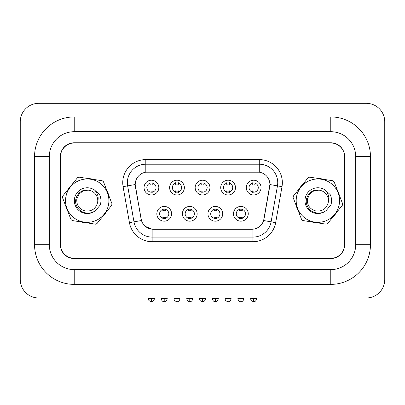 <?xml version="1.0" encoding="UTF-8"?>
<svg xmlns="http://www.w3.org/2000/svg" width="405" height="405" viewBox="0 0 405 405"><rect width="100%" height="100%" fill="white"/><g stroke="black" fill="none" stroke-linecap="round" stroke-linejoin="round"><path stroke-width="0.61" d="M197.149 213.799A7.381 7.381 0 0 1 189.768 221.181A7.381 7.381 0 0 1 182.387 213.799A7.381 7.381 0 0 1 189.768 206.418A7.381 7.381 0 0 1 197.149 213.799M185.156 213.799A4.612 4.612 0 0 0 189.768 218.416A4.612 4.612 0 0 0 194.38 213.799A4.612 4.612 0 0 0 189.768 209.188A4.612 4.612 0 0 0 185.156 213.799M222.704 213.799A7.381 7.381 0 0 1 215.323 221.181A7.381 7.381 0 0 1 207.942 213.799A7.381 7.381 0 0 1 215.323 206.418A7.381 7.381 0 0 1 222.704 213.799M210.711 213.799A4.612 4.612 0 0 0 215.323 218.416A4.612 4.612 0 0 0 219.935 213.799A4.612 4.612 0 0 0 215.323 209.188A4.612 4.612 0 0 0 210.711 213.799M248.26 213.799A7.381 7.381 0 0 1 240.879 221.181A7.381 7.381 0 0 1 233.498 213.799A7.381 7.381 0 0 1 240.879 206.418A7.381 7.381 0 0 1 248.26 213.799M236.267 213.799A4.612 4.612 0 0 0 240.879 218.416A4.612 4.612 0 0 0 245.491 213.799A4.612 4.612 0 0 0 240.879 209.188A4.612 4.612 0 0 0 236.267 213.799M171.593 213.799A7.381 7.381 0 0 1 164.212 221.181A7.381 7.381 0 0 1 156.831 213.799A7.381 7.381 0 0 1 164.212 206.418A7.381 7.381 0 0 1 171.593 213.799M159.6 213.799A4.612 4.612 0 0 0 164.212 218.416A4.612 4.612 0 0 0 168.829 213.799A4.612 4.612 0 0 0 164.212 209.188A4.612 4.612 0 0 0 159.6 213.799M184.371 187.601A7.381 7.381 0 0 1 176.99 194.982A7.381 7.381 0 0 1 169.609 187.601A7.381 7.381 0 0 1 176.99 180.22A7.381 7.381 0 0 1 184.371 187.601M172.378 187.601A4.612 4.612 0 0 0 176.99 192.213A4.612 4.612 0 0 0 181.602 187.601A4.612 4.612 0 0 0 176.99 182.989A4.612 4.612 0 0 0 172.378 187.601M209.927 187.601A7.381 7.381 0 0 1 202.546 194.982A7.381 7.381 0 0 1 195.164 187.601A7.381 7.381 0 0 1 202.546 180.22A7.381 7.381 0 0 1 209.927 187.601M197.934 187.601A4.612 4.612 0 0 0 202.546 192.213A4.612 4.612 0 0 0 207.157 187.601A4.612 4.612 0 0 0 202.546 182.989A4.612 4.612 0 0 0 197.934 187.601M235.482 187.601A7.381 7.381 0 0 1 228.101 194.982A7.381 7.381 0 0 1 220.72 187.601A7.381 7.381 0 0 1 228.101 180.22A7.381 7.381 0 0 1 235.482 187.601M223.489 187.601A4.612 4.612 0 0 0 228.101 192.213A4.612 4.612 0 0 0 232.713 187.601A4.612 4.612 0 0 0 228.101 182.989A4.612 4.612 0 0 0 223.489 187.601M261.038 187.601A7.381 7.381 0 0 1 253.657 194.982A7.381 7.381 0 0 1 246.275 187.601A7.381 7.381 0 0 1 253.657 180.22A7.381 7.381 0 0 1 261.038 187.601M249.045 187.601A4.612 4.612 0 0 0 253.657 192.213A4.612 4.612 0 0 0 258.269 187.601A4.612 4.612 0 0 0 253.657 182.989A4.612 4.612 0 0 0 249.045 187.601M158.816 187.601A7.381 7.381 0 0 1 151.435 194.982A7.381 7.381 0 0 1 144.058 187.601A7.381 7.381 0 0 1 151.435 180.22A7.381 7.381 0 0 1 158.816 187.601M146.823 187.601A4.612 4.612 0 0 0 151.435 192.213A4.612 4.612 0 0 0 156.052 187.601A4.612 4.612 0 0 0 151.435 182.989A4.612 4.612 0 0 0 146.823 187.601M129.438 222.649L123.095 186.67A23.065 23.065 0 0 1 145.81 159.6L259.281 159.6A23.065 23.065 0 0 1 281.996 186.67L275.653 222.649A23.065 23.065 0 0 1 252.938 241.709L152.153 241.709A23.065 23.065 0 0 1 129.438 222.649L141.466 220.528L135.391 186.675A12.454 12.454 0 0 1 147.653 172.054L257.438 172.054A12.454 12.454 0 0 1 269.705 186.675L264.009 218.963A12.454 12.454 0 0 1 251.743 229.255L153.348 229.255A12.454 12.454 0 0 1 141.082 218.963L135.199 184.538L127.641 185.87A18.453 18.453 0 0 1 145.81 164.212L259.281 164.212A18.453 18.453 0 0 1 277.455 185.87L271.112 221.849A18.453 18.453 0 0 1 252.938 237.097L152.153 237.097A18.453 18.453 0 0 1 133.984 221.849L127.641 185.87A18.453 18.453 0 0 1 127.357 182.665M65.742 205.998A22.143 22.143 0 0 0 67.731 211.152A22.143 22.143 0 0 1 65.742 205.998M81.111 221.935A22.143 22.143 0 0 0 86.569 222.785A22.143 22.143 0 0 1 81.111 221.935M102.597 216.589A22.143 22.143 0 0 0 106.064 212.291A22.143 22.143 0 0 1 102.597 216.589M296.379 205.998A22.143 22.143 0 0 0 298.369 211.152A22.143 22.143 0 0 1 296.379 205.998M311.749 221.935A22.143 22.143 0 0 0 317.206 222.785A22.143 22.143 0 0 1 311.749 221.935M333.239 216.589A22.143 22.143 0 0 0 336.702 212.291A22.143 22.143 0 0 1 333.239 216.589M145.81 159.6L145.81 172.191L259.281 172.191L259.281 159.6M135.199 184.508L135.336 182.665M251.743 229.255L153.348 229.255M152.153 241.709L152.153 229.195L145.506 226.476M277.455 185.87L269.892 184.538L263.63 220.528L271.112 221.849L277.455 185.87L281.996 186.67M264.009 218.963L263.933 219.353M141.158 219.353L141.082 218.963M108.712 195.311A22.143 22.143 0 0 0 106.723 190.158A22.143 22.143 0 0 1 108.712 195.311M93.342 179.374A22.143 22.143 0 0 0 87.885 178.524A22.143 22.143 0 0 1 93.342 179.374M71.857 184.72A22.143 22.143 0 0 0 68.389 189.019A22.143 22.143 0 0 1 71.857 184.72M339.35 195.311A22.143 22.143 0 0 0 337.36 190.158A22.143 22.143 0 0 1 339.35 195.311M323.98 179.374A22.143 22.143 0 0 0 318.522 178.524A22.143 22.143 0 0 1 323.98 179.374M302.494 184.72A22.143 22.143 0 0 0 299.027 189.019A22.143 22.143 0 0 1 302.494 184.72M344.62 156.831A13.836 13.836 0 0 0 330.779 142.995L74.312 142.995A13.836 13.836 0 0 0 60.472 156.831L60.472 244.478A13.836 13.836 0 0 0 74.312 258.314L330.779 258.314A13.836 13.836 0 0 0 344.62 244.478L344.62 156.831M150.052 192.481L150.052 190.856A3.539 3.539 0 0 0 152.822 190.856L152.822 192.481M152.822 182.721L152.822 184.346A3.539 3.539 0 0 0 150.052 184.346L150.052 182.721M162.83 218.685L162.83 217.06A3.539 3.539 0 0 0 165.599 217.06L165.599 218.685M165.599 208.919L165.599 210.544A3.539 3.539 0 0 0 162.83 210.544L162.83 208.919M175.608 192.481L175.608 190.856A3.539 3.539 0 0 0 178.377 190.856L178.377 192.481M178.377 182.721L178.377 184.346A3.539 3.539 0 0 0 175.608 184.346L175.608 182.721M201.163 192.481L201.163 190.856A3.539 3.539 0 0 0 203.928 190.856L203.928 192.481M203.928 182.721L203.928 184.346A3.539 3.539 0 0 0 201.163 184.346L201.163 182.721M226.719 192.481L226.719 190.856A3.539 3.539 0 0 0 229.483 190.856L229.483 192.481M229.483 182.721L229.483 184.346A3.539 3.539 0 0 0 226.719 184.346L226.719 182.721M252.269 192.481L252.269 190.856A3.539 3.539 0 0 0 255.039 190.856L255.039 192.481M255.039 182.721L255.039 184.346A3.539 3.539 0 0 0 252.269 184.346L252.269 182.721M188.386 218.685L188.386 217.06A3.539 3.539 0 0 0 191.155 217.06L191.155 218.685M191.155 208.919L191.155 210.544A3.539 3.539 0 0 0 188.386 210.544L188.386 208.919M213.941 218.685L213.941 217.06A3.539 3.539 0 0 0 216.705 217.06L216.705 218.685M216.705 208.919L216.705 210.544A3.539 3.539 0 0 0 213.941 210.544L213.941 208.919M239.497 218.685L239.497 217.06A3.539 3.539 0 0 0 242.261 217.06L242.261 218.685M242.261 208.919L242.261 210.544A3.539 3.539 0 0 0 239.497 210.544L239.497 208.919M108.646 203.998A21.678 21.678 0 0 0 90.568 179.233A21.678 21.678 0 0 0 65.807 197.316A21.678 21.678 0 0 0 83.886 222.077A21.678 21.678 0 0 0 108.646 203.998M111.841 204.495A24.907 24.907 0 0 0 111.952 203.685L103.483 181.784A24.907 24.907 0 0 0 102.212 180.757L79.01 177.142A24.907 24.907 0 0 0 77.492 177.729L62.755 196.01A24.907 24.907 0 0 0 62.502 197.625L70.971 219.525A24.907 24.907 0 0 0 72.242 220.553L95.443 224.173A24.907 24.907 0 0 0 96.967 223.58L111.699 205.3A24.907 24.907 0 0 0 111.841 204.495M79.016 194.041L76.808 199.032L79.016 194.041L83.096 190.952L88.189 190.153L83.096 190.952L79.016 194.041L76.808 199.032L79.016 194.041L83.096 190.952L88.189 190.153L83.096 190.952L79.016 194.041L76.808 199.032C76.439 205.451 79.37 209.466 85.602 211.076C92.026 211.44 96.041 208.509 97.645 202.282L97.721 201.695A10.545 10.545 0 0 0 88.189 190.153L83.096 190.952L79.016 194.041L76.808 199.032C76.439 205.451 79.37 209.466 85.602 211.076C92.026 211.44 96.041 208.509 97.645 202.282L97.721 201.695C98.835 197.27 97.792 193.398 94.593 190.077A12.889 12.889 0 0 0 77.289 192.451A12.889 12.889 0 0 0 78.241 209.891A12.889 12.889 0 0 0 95.696 210.367L100.227 205.031C101.371 201.442 101.139 197.954 99.519 194.567L94.593 190.077M76.808 199.032C76.439 205.451 79.37 209.466 85.602 211.076C92.026 211.44 96.041 208.509 97.645 202.282C96.041 208.509 92.026 211.44 85.602 211.076C79.37 209.466 76.439 205.451 76.808 199.032C76.439 205.451 79.37 209.466 85.602 211.076C92.026 211.44 96.041 208.509 97.645 202.282C96.041 208.509 92.026 211.44 85.602 211.076C79.37 209.466 76.439 205.451 76.808 199.032M88.189 190.153C80.094 188.639 73.173 197.934 76.434 205.355C79.046 213.015 89.647 215.592 95.696 210.367M339.284 203.998A21.678 21.678 0 0 0 321.205 179.233A21.678 21.678 0 0 0 296.445 197.316A21.678 21.678 0 0 0 314.523 222.077A21.678 21.678 0 0 0 339.284 203.998M342.478 204.495A24.907 24.907 0 0 0 342.589 203.685L334.12 181.784A24.907 24.907 0 0 0 332.849 180.757L309.648 177.142A24.907 24.907 0 0 0 308.129 177.729L293.392 196.01A24.907 24.907 0 0 0 293.139 197.625L301.609 219.525A24.907 24.907 0 0 0 302.879 220.553L326.081 224.173A24.907 24.907 0 0 0 327.604 223.58L342.336 205.3A24.907 24.907 0 0 0 342.478 204.495M326.334 210.367C320.284 215.592 309.683 213.015 307.071 205.355C303.811 197.934 310.731 188.639 318.831 190.153L313.733 190.952L309.653 194.041L307.446 199.032L309.653 194.041L313.733 190.952L318.831 190.153L313.733 190.952L309.653 194.041L307.446 199.032L309.653 194.041L313.733 190.952L318.831 190.153L313.733 190.952L309.653 194.041L307.446 199.032C307.076 205.451 310.007 209.466 316.239 211.076C322.663 211.44 326.678 208.509 328.283 202.282L328.359 201.695A10.545 10.545 0 0 0 318.831 190.153L313.733 190.952L309.653 194.041L307.446 199.032C307.076 205.451 310.007 209.466 316.239 211.076C322.663 211.44 326.678 208.509 328.283 202.282L328.359 201.695C329.473 197.27 328.43 193.398 325.23 190.077A12.889 12.889 0 0 0 307.927 192.451A12.889 12.889 0 0 0 308.878 209.891A12.889 12.889 0 0 0 326.334 210.367L330.865 205.031C332.009 201.442 331.776 197.954 330.156 194.567L325.23 190.077M307.446 199.032C307.076 205.451 310.007 209.466 316.239 211.076C322.663 211.44 326.678 208.509 328.283 202.282C326.678 208.509 322.663 211.44 316.239 211.076C310.007 209.466 307.076 205.451 307.446 199.032C307.076 205.451 310.007 209.466 316.239 211.076C322.663 211.44 326.678 208.509 328.283 202.282C326.678 208.509 322.663 211.44 316.239 211.076C310.007 209.466 307.076 205.451 307.446 199.032M34.552 244.706L49.309 244.706L49.309 156.603L34.552 156.603A39.67 39.67 0 0 1 74.221 116.934A39.67 39.67 0 0 0 34.552 156.603L34.552 244.706A39.67 39.67 0 0 0 74.221 284.376L330.779 284.376A39.67 39.67 0 0 0 370.448 244.706L370.448 156.603A39.67 39.67 0 0 0 330.779 116.934L74.221 116.934L74.221 131.696L330.779 131.696L74.221 131.696A24.907 24.907 0 0 0 49.309 156.603L49.309 244.706A24.907 24.907 0 0 0 74.221 269.614L330.779 269.614A24.907 24.907 0 0 0 355.691 244.706L355.691 156.603A24.907 24.907 0 0 0 330.779 131.696L330.779 116.934M330.779 142.762L74.221 142.762A13.836 13.836 0 0 0 60.38 156.603L60.38 244.706A13.836 13.836 0 0 0 74.221 258.547L330.779 258.547A13.836 13.836 0 0 0 344.62 244.706L344.62 156.603A13.836 13.836 0 0 0 330.779 142.762M384.75 121.778A18.453 18.453 0 0 0 366.297 103.326L38.703 103.326A18.453 18.453 0 0 0 20.25 121.778L20.25 279.531A18.453 18.453 0 0 0 38.703 297.984L366.297 297.984A18.453 18.453 0 0 0 384.75 279.531L384.75 121.778M252.938 229.195L252.938 241.709M123.095 186.67L127.641 185.87M271.112 221.849L275.653 222.649M151.435 298.677L148.438 298.677C148.863 299.604 147.8 300.662 151.435 301.674L151.435 298.677L154.437 298.677L154.437 297.984M164.212 298.677L161.215 298.677C161.737 300.814 162.739 301.811 164.212 301.674L164.212 298.677L167.214 298.677L167.214 297.984M176.99 298.677L173.993 298.677C174.418 299.604 173.35 300.662 176.99 301.674L176.99 298.677L179.992 298.677L179.992 297.984M202.546 298.677L199.549 298.677C199.969 299.604 198.906 300.662 202.546 301.674L202.546 298.677L205.543 298.677L205.543 297.984M228.101 298.677L225.104 298.677C225.524 299.604 224.461 300.662 228.101 301.674L228.101 298.677L231.098 298.677L231.098 297.984M253.657 298.677L250.66 298.677C251.08 299.604 250.017 300.662 253.657 301.674L253.657 298.677L256.654 298.677L256.654 297.984M189.768 298.677L186.771 298.677C187.292 300.814 188.295 301.811 189.768 301.674L189.768 298.677L192.765 298.677L192.765 297.984M215.323 298.677L212.326 298.677C212.848 300.814 213.85 301.811 215.323 301.674L215.323 298.677L218.32 298.677L218.32 297.984M240.879 298.677L237.882 298.677C238.403 300.814 239.401 301.811 240.879 301.674L240.879 298.677L243.876 298.677L243.876 297.984M370.448 156.603L355.691 156.603L355.691 244.706L370.448 244.706M330.779 284.376L330.779 269.614L74.221 269.614L74.221 284.376M148.438 298.677L148.438 297.984M154.437 298.677C153.91 300.814 152.913 301.811 151.435 301.674M161.215 298.677L161.215 297.984M167.214 298.677C166.688 300.814 165.691 301.811 164.212 301.674M173.993 298.677L173.993 297.984M179.992 298.677C179.466 300.814 178.468 301.811 176.99 301.674M199.549 298.677L199.549 297.984M205.543 298.677C205.021 300.814 204.024 301.811 202.546 301.674M225.104 298.677L225.104 297.984M231.098 298.677C230.577 300.814 229.574 301.811 228.101 301.674M250.66 298.677L250.66 297.984M256.654 298.677C256.132 300.814 255.13 301.811 253.657 301.674M186.771 298.677L186.771 297.984M192.765 298.677C192.243 300.814 191.246 301.811 189.768 301.674M212.326 298.677L212.326 297.984M218.32 298.677C217.799 300.814 216.797 301.811 215.323 301.674M237.882 298.677L237.882 297.984M243.876 298.677C243.354 300.814 242.352 301.811 240.879 301.674"/></g></svg>
